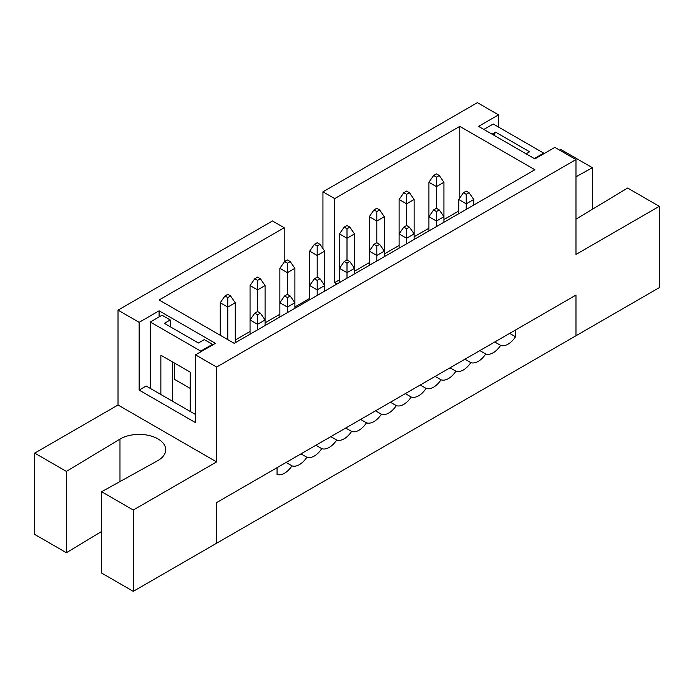 <?xml version="1.0" encoding="UTF-8"?>
<svg xmlns="http://www.w3.org/2000/svg" width="694" height="694" viewBox="0 0 694 694"><rect width="100%" height="100%" fill="white"/><g stroke="black" fill="none" stroke-linecap="round" stroke-linejoin="round"><path stroke-width="1.04" d="M443.943 182.279L439.25 175.504L436.431 173.873L433.611 175.504L436.431 177.126L436.431 208.295L433.611 209.926L436.431 211.549L439.25 209.926L443.943 216.702L443.943 182.279L436.431 186.617L428.918 182.279L428.918 216.702L433.611 209.926M433.611 175.504L428.918 182.279M436.431 177.126L439.25 175.504M458.725 213.717L458.725 199.49L463.427 192.715L466.238 194.337L469.057 192.715L473.75 199.49L466.238 203.828L458.725 199.49M466.238 194.337L466.238 209.38M473.75 199.49L473.75 205.042M469.057 192.715L466.238 191.084L463.427 192.715M414.127 199.49L409.434 192.715L406.623 191.084L403.804 192.715L406.623 194.337L406.623 225.507L403.804 227.138L406.623 228.76L409.434 227.138L414.127 233.913L414.127 199.49L406.623 203.828L399.111 199.49L399.111 233.913L403.804 227.138M403.804 192.715L399.111 199.49M406.623 194.337L409.434 192.715M384.32 216.702L379.627 209.926L376.807 208.295L373.997 209.926L376.807 211.549L376.807 242.718L373.997 244.349L376.807 245.971L379.627 244.349L384.32 251.124L384.32 216.702L376.807 221.039L369.295 216.702L369.295 251.124L373.997 244.349M373.997 209.926L369.295 216.702M376.807 211.549L379.627 209.926M354.513 233.913L349.819 227.138L347 225.507L344.181 227.138L347 228.76L347 259.929L344.181 261.56L347 263.182L349.819 261.56L354.513 268.335L354.513 233.913L347 238.25L339.487 233.913L339.487 268.335L344.181 261.56M344.181 227.138L339.487 233.913M347 228.76L349.819 227.138M324.705 251.124L320.003 244.349L317.193 242.718L314.373 244.349L317.193 245.971L317.193 277.14L314.373 278.762L317.193 280.393L320.003 278.762L324.705 285.546L324.705 251.124L317.193 255.461L309.68 251.124L309.68 285.546L314.373 278.762M314.373 244.349L309.68 251.124M317.193 245.971L320.003 244.349M428.918 230.929L428.918 216.702L436.431 221.039L436.431 211.549M443.943 222.254L443.943 216.702L436.431 221.039L436.431 226.591M439.25 209.926L436.431 208.295M399.111 248.14L399.111 233.913L406.623 238.25L406.623 228.76M414.127 239.465L414.127 233.913L406.623 238.25L406.623 243.802M409.434 227.138L406.623 225.507M369.295 265.351L369.295 251.124L376.807 255.461L376.807 245.971M384.32 256.676L384.32 251.124L376.807 255.461L376.807 261.013M379.627 244.349L376.807 242.718M339.487 282.562L339.487 268.335L347 272.664L347 263.182M354.513 273.887L354.513 268.335L347 272.664L347 278.225M349.819 261.56L347 259.929M294.889 268.335L290.196 261.56L287.377 259.929L284.566 261.56L287.377 263.182L287.377 294.351L284.566 295.974L287.377 297.605L290.196 295.974L294.889 302.749L294.889 268.335L287.377 272.664L279.873 268.335L279.873 302.749L284.566 295.974M284.566 261.56L279.873 268.335M287.377 263.182L290.196 261.56M309.68 299.773L309.68 285.546L317.193 289.875L317.193 280.393M324.705 291.098L324.705 285.546L317.193 289.875L317.193 295.436M320.003 278.762L317.193 277.14M265.082 285.546L260.389 278.762L257.569 277.14L254.75 278.762L257.569 280.393L257.569 311.563L254.75 313.185L257.569 314.816L260.389 313.185L265.082 319.96L265.082 285.546L257.569 289.875L250.057 285.546L250.057 319.96L254.75 313.185M254.75 278.762L250.057 285.546M257.569 280.393L260.389 278.762M279.873 316.985L279.873 302.749L287.377 307.086L287.377 297.605M294.889 308.31L294.889 302.749L287.377 307.086L287.377 312.647M290.196 295.974L287.377 294.351M235.275 342.732L235.275 302.749L227.762 307.086L227.762 339.609M235.275 302.749L230.573 295.974L227.762 294.351L224.943 295.974L220.25 302.749L220.25 335.28M224.943 295.974L227.762 297.605L230.573 295.974M227.762 297.605L227.762 307.086L220.25 302.749M250.057 334.196L250.057 319.96L257.569 324.298L257.569 314.816M265.082 325.521L265.082 319.96L257.569 324.298L257.569 329.858M260.389 313.185L257.569 311.563M133.283 510.029L133.283 591.34L575.977 335.757L575.977 295.097L575.977 335.757L659.3 287.646L659.3 206.335L575.977 254.446L575.977 159.577L216.615 367.057L216.615 461.918L133.283 510.029L101.593 491.734L157.521 460.79A26.554 15.329 0 0 0 165.71 449.721A26.554 15.329 0 0 0 149.054 435.494A26.554 15.329 0 0 0 119.975 439.111L66.39 471.408L34.7 453.113L118.023 405.001L216.615 461.918M322.944 248.582L322.944 191.83L477.385 102.66L498.518 114.857L498.518 127.054M498.518 114.857L478.565 126.377L534.901 158.9L554.844 147.38L575.977 159.577M216.615 502.577L575.977 295.097L515.529 329.997L515.529 336.772A16.595 9.586 -60 0 1 500.626 345.378A16.595 9.586 -60 0 1 485.722 353.983A16.595 9.586 -60 0 1 470.818 362.589A16.595 9.586 -60 0 1 455.915 371.195A16.595 9.586 -60 0 1 441.011 379.792A16.595 9.586 -60 0 1 426.099 388.397A16.595 9.586 -60 0 1 411.195 397.003A16.595 9.586 -60 0 1 396.291 405.608A16.595 9.586 -60 0 1 381.388 414.214A16.595 9.586 -60 0 1 366.484 422.82A16.595 9.586 -60 0 1 351.58 431.425A16.595 9.586 -60 0 1 336.668 440.031A16.595 9.586 -60 0 1 321.764 448.636A16.595 9.586 -60 0 1 306.861 457.242A16.595 9.586 -60 0 1 291.957 465.848A16.595 9.586 -60 0 1 277.053 474.453L277.053 467.678L216.615 502.577L216.615 543.229L216.615 502.577M294.889 306.956L309.68 298.42M559.546 150.095L560.717 149.418L592.407 167.714L575.977 176.805M101.593 531.5L66.39 552.719L34.7 534.423L34.7 453.113M322.944 191.83L334.673 198.605L459.784 126.377L534.901 169.744L234.216 343.339L159.1 299.973L284.21 227.745L272.473 220.97L118.023 310.14L118.023 405.001M118.023 310.14L139.156 322.337L139.156 390.097L195.482 422.62L195.482 354.86L216.615 367.057M66.39 552.719L66.39 471.408M133.283 591.34L101.593 573.044L101.593 491.734M337.024 283.985L334.673 282.632L339.487 279.856M235.275 340.017L250.057 331.48M265.082 322.814L279.873 314.269M354.513 271.181L369.295 262.644M384.32 253.969L399.111 245.433M414.127 236.758L428.918 228.222M443.943 219.547L458.725 211.011M139.156 322.337L159.1 310.817L215.435 343.339L195.482 354.86M139.156 390.097L146.191 386.029L195.482 414.483M159.1 316.915L159.1 310.817M176.71 380.607L190.208 388.397L174.359 379.254L174.359 362.988L190.208 372.14L190.208 411.438M334.673 282.632L334.673 198.605M459.784 197.964L459.784 126.377M284.21 262.063L284.21 227.745M592.407 209.25L592.407 167.714M575.977 219.157L627.61 188.039L659.3 206.335M212.503 344.354L200.766 351.129L150.303 321.999L162.04 315.223L170.256 319.96L164.383 323.352L198.423 343.001L204.288 339.609L212.503 344.354L212.503 345.031M172.598 361.973L172.598 401.271M170.256 326.735L170.256 319.96M190.208 372.14L160.861 355.198L160.861 394.496M200.766 351.129L200.766 351.806M150.303 321.999L150.303 388.397M509.665 333.38L515.529 336.772M494.761 341.986L500.626 345.378M479.858 350.591L485.722 353.983M464.945 359.197L470.818 362.589M450.042 367.803L455.915 371.195M435.138 376.408L441.011 379.792M420.234 385.014L426.099 388.397M405.331 393.619L411.195 397.003M390.427 402.225L396.291 405.608M375.515 410.831L381.388 414.214M360.611 419.436L366.484 422.82M345.707 428.042L351.58 431.425M330.804 436.647L336.668 440.031M315.9 445.253L321.764 448.636M300.996 453.859L306.861 457.242M286.093 462.464L291.957 465.848M483.848 129.431L493.234 124.009L543.697 153.14L543.697 153.816M543.697 153.14L534.311 158.562M492.063 134.168L495.577 132.138L529.617 151.786L526.095 153.816M493.816 135.183L495.577 132.138M119.975 481.567L119.975 439.111"/></g></svg>
